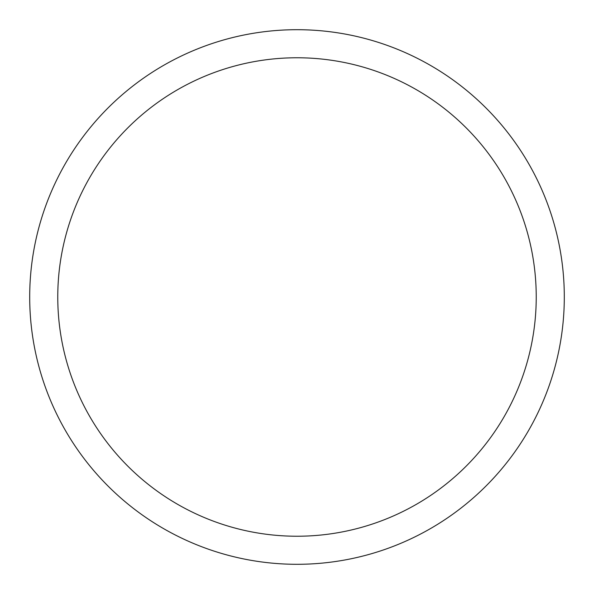 <?xml version="1.0" encoding="UTF-8"?>
<svg xmlns="http://www.w3.org/2000/svg" width="594" height="594" viewBox="0 0 594 594"><rect width="100%" height="100%" fill="white"/><g stroke="black" fill="none" stroke-linecap="round" stroke-linejoin="round"><path stroke-width="0.89" d="M564.3 297A267.3 267.3 0 0 0 297 29.7A267.3 267.3 0 0 0 29.7 297A267.3 267.3 0 0 0 297 564.3A267.3 267.3 0 0 0 564.3 297M57.767 297A239.234 239.234 0 0 0 297 536.234A239.234 239.234 0 0 0 536.234 297A239.234 239.234 0 0 0 297 57.767A239.234 239.234 0 0 0 57.767 297"/></g></svg>
